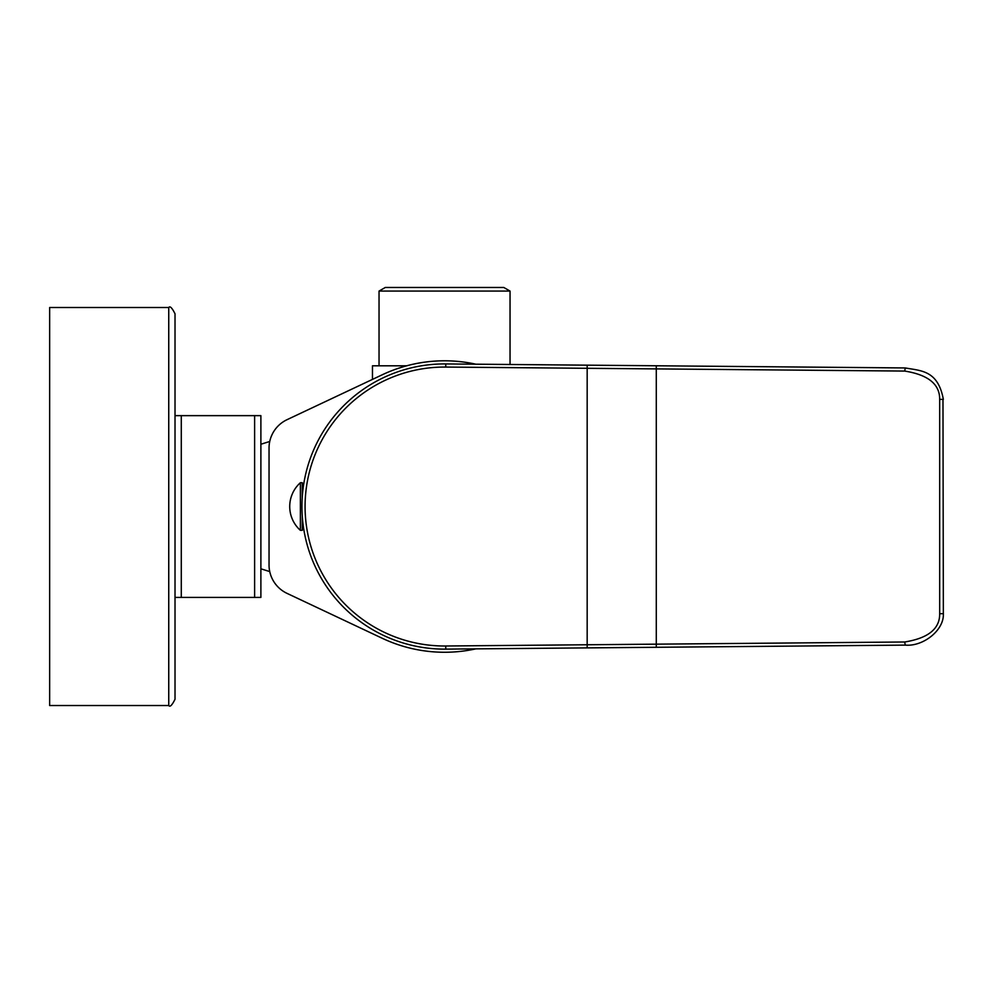 <?xml version="1.0" encoding="UTF-8"?>
<svg xmlns="http://www.w3.org/2000/svg" width="993" height="993" viewBox="0 0 993 993"><rect width="100%" height="100%" fill="white"/><g stroke="black" fill="none" stroke-linecap="round" stroke-linejoin="round"><path stroke-width="1.49" d="M475.846 364.195A145.735 145.735 0 0 0 382.379 374.721L287.002 419.704A31.342 31.342 0 0 0 269.041 448.042L269.041 565.017A31.342 31.342 0 0 0 287.002 593.355L382.379 638.338A145.735 145.735 0 0 0 475.846 648.863M270.617 574.835L270.034 572.874M270.444 438.757L270.034 440.184M271.325 436.287L272.169 434.388L271.325 436.287M444.541 360.794L441.24 360.831M437.938 360.943L434.636 361.129M433.221 361.229L431.347 361.39M428.057 361.725L424.793 362.135M421.541 362.619L418.314 363.177M415.124 363.798L411.958 364.481M408.396 365.35L405.765 366.045M402.761 366.913L396.977 368.775M389.07 371.767L387.022 372.623M384.452 373.753L382.379 374.721C365.821 382.528 365.821 382.528 382.379 374.721M474.331 363.872L471.092 363.227M467.827 362.668L464.538 362.172M461.236 361.75L457.91 361.402M454.571 361.142L451.232 360.943M269.736 571.583L260.886 568.815L260.886 506.529M254.618 597.414L260.886 597.414L254.618 597.414L254.618 415.645L260.886 415.645L260.886 597.414L175.016 597.414L175.016 415.645L181.285 415.645L181.285 597.414M254.618 415.645L181.285 415.645M175.016 415.645L175.016 313.788C172.074 307.83 169.977 305.745 168.748 307.52C169.977 305.745 172.074 307.83 175.016 313.788L175.016 699.271C172.074 705.229 169.977 707.314 168.748 705.539L49.65 705.539L49.65 307.52L168.748 307.52L168.748 705.539C169.977 707.314 172.074 705.229 175.016 699.271M406.646 365.809L372.462 365.809L372.462 379.4M510.042 291.073L379.041 291.073L385.309 287.461L503.774 287.461L510.042 291.073L510.042 364.493M301.946 505.412L301.946 506.989M302.071 512.487L302.033 511.494M302.257 515.926L302.182 514.846M302.195 498.163L302.257 482.71L300.382 482.71A31.95 31.95 0 0 0 300.382 530.349L302.257 530.349L302.257 515.975M302.058 500.857L302.12 499.566M301.984 503.017L301.971 503.761M301.946 507.746L301.946 505.313M301.959 504.109L301.996 502.905M301.996 510.154L301.959 508.95M942.978 613.686L943.35 613.686C944.269 630.207 923.13 646.766 905.268 645.115L445.795 649.124A142.607 142.607 0 0 1 301.946 506.529A142.607 142.607 0 0 1 444.541 363.922A142.607 142.607 0 0 1 445.795 363.934L905.268 367.944L904.697 371.072C928.182 374.795 939.837 384.229 939.676 399.372L939.676 613.686C939.887 628.78 928.232 638.201 904.697 641.987L445.758 645.996L445.795 649.124L559.915 648.131M559.915 364.928L445.795 363.934L445.758 367.062A139.467 139.467 0 0 0 305.074 506.529A139.467 139.467 0 0 0 445.758 645.996M445.758 367.062L904.697 371.072M300.382 530.349L300.382 482.71M445.795 649.124A142.607 142.607 0 0 1 301.946 506.529A142.607 142.607 0 0 1 444.541 363.922A142.607 142.607 0 0 1 445.795 363.934M587.173 365.163L587.173 647.895M942.978 399.372L943.35 613.686L939.676 613.686M905.268 645.115L904.697 641.987M656.286 647.287L656.286 365.772M905.268 367.944C921.107 370.848 937.951 370.228 943.35 399.372L939.676 399.372M260.886 444.243L269.736 441.475M379.041 365.809L379.041 291.073M302.257 523.77L302.989 523.77M302.257 489.288L302.989 489.288"/></g></svg>
